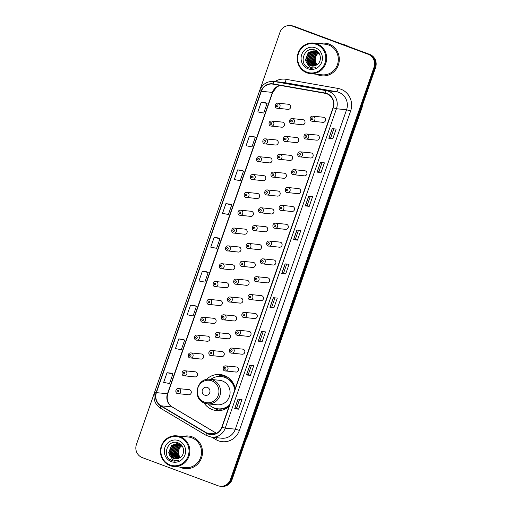 <?xml version="1.0" encoding="UTF-8"?>
<svg xmlns="http://www.w3.org/2000/svg" width="512" height="512" viewBox="0 0 512 512"><rect width="100%" height="100%" fill="white"/><g stroke="black" fill="none" stroke-linecap="round" stroke-linejoin="round"><path stroke-width="0.77" d="M235.251 388.531A18.112 17.331 -84.2 0 0 224.25 375.482A18.112 17.331 -84.2 0 0 220.134 374.522A18.112 17.331 -84.2 0 0 206.317 379.578M203.962 402.842A18.112 17.331 -84.2 0 0 212.365 409.606A18.112 17.331 -84.2 0 0 216.486 410.566A18.112 17.331 -84.2 0 0 228.896 406.79M223.846 375.334A18.112 17.331 -84.2 0 0 221.504 375.808M281.184 127.059A2.566 2.451 -84.2 0 0 284.416 125.203A2.566 2.451 -84.2 0 0 282.285 122.099L271.706 121.024A2.566 2.451 95.8 0 1 273.837 124.134A2.566 2.451 95.8 0 1 270.605 125.99M274.97 144.902A2.566 2.451 -84.2 0 0 278.202 143.04A2.566 2.451 -84.2 0 0 276.07 139.936L265.491 138.861A2.566 2.451 95.8 0 1 267.622 141.971A2.566 2.451 95.8 0 1 264.39 143.827M268.762 162.739A2.566 2.451 -84.2 0 0 271.994 160.877A2.566 2.451 -84.2 0 0 269.856 157.773L259.283 156.704A2.566 2.451 95.8 0 1 261.414 159.808A2.566 2.451 95.8 0 1 258.182 161.664M262.547 180.576A2.566 2.451 -84.2 0 0 265.779 178.714A2.566 2.451 -84.2 0 0 263.648 175.61L253.069 174.541A2.566 2.451 95.8 0 1 255.2 177.645A2.566 2.451 95.8 0 1 251.968 179.507M256.333 198.413A2.566 2.451 -84.2 0 0 259.565 196.557A2.566 2.451 -84.2 0 0 257.434 193.446L246.854 192.378A2.566 2.451 95.8 0 1 248.992 195.482A2.566 2.451 95.8 0 1 245.76 197.344M250.125 216.25A2.566 2.451 -84.2 0 0 253.357 214.394A2.566 2.451 -84.2 0 0 251.226 211.283L240.646 210.214A2.566 2.451 95.8 0 1 242.778 213.318A2.566 2.451 95.8 0 1 239.546 215.181M243.91 234.086A2.566 2.451 -84.2 0 0 247.142 232.23A2.566 2.451 -84.2 0 0 245.011 229.126L234.432 228.051A2.566 2.451 95.8 0 1 236.563 231.162A2.566 2.451 95.8 0 1 233.338 233.018M237.702 251.923A2.566 2.451 -84.2 0 0 240.934 250.067A2.566 2.451 -84.2 0 0 238.797 246.963L228.224 245.888A2.566 2.451 95.8 0 1 230.355 248.998A2.566 2.451 95.8 0 1 227.123 250.854M231.488 269.766A2.566 2.451 -84.2 0 0 234.72 267.904A2.566 2.451 -84.2 0 0 232.589 264.8L222.01 263.725A2.566 2.451 95.8 0 1 224.141 266.835A2.566 2.451 95.8 0 1 220.909 268.691M225.28 287.603A2.566 2.451 -84.2 0 0 228.506 285.741A2.566 2.451 -84.2 0 0 226.374 282.637L215.802 281.568A2.566 2.451 95.8 0 1 217.933 284.672A2.566 2.451 95.8 0 1 214.701 286.528M219.066 305.44A2.566 2.451 -84.2 0 0 222.298 303.578A2.566 2.451 -84.2 0 0 220.166 300.474L209.587 299.405A2.566 2.451 95.8 0 1 211.718 302.509A2.566 2.451 95.8 0 1 208.486 304.371M212.851 323.277A2.566 2.451 -84.2 0 0 216.083 321.421A2.566 2.451 -84.2 0 0 213.952 318.31L203.373 317.242A2.566 2.451 95.8 0 1 205.51 320.346A2.566 2.451 95.8 0 1 202.278 322.208M206.643 341.114A2.566 2.451 -84.2 0 0 209.875 339.258A2.566 2.451 -84.2 0 0 207.744 336.147L197.165 335.078A2.566 2.451 95.8 0 1 199.296 338.182A2.566 2.451 95.8 0 1 196.064 340.045M200.429 358.95A2.566 2.451 -84.2 0 0 203.661 357.094A2.566 2.451 -84.2 0 0 201.53 353.99L190.95 352.915A2.566 2.451 95.8 0 1 193.082 356.026A2.566 2.451 95.8 0 1 189.85 357.882M194.221 376.787A2.566 2.451 -84.2 0 0 197.453 374.931A2.566 2.451 -84.2 0 0 195.315 371.827L184.742 370.752A2.566 2.451 95.8 0 1 186.874 373.862A2.566 2.451 95.8 0 1 183.642 375.718M188.006 394.63A2.566 2.451 -84.2 0 0 191.238 392.768A2.566 2.451 -84.2 0 0 189.107 389.664L178.528 388.589A2.566 2.451 95.8 0 1 180.659 391.699A2.566 2.451 95.8 0 1 177.427 393.555M287.392 109.222A2.566 2.451 -84.2 0 0 290.624 107.366A2.566 2.451 -84.2 0 0 288.493 104.262L277.914 103.187A2.566 2.451 95.8 0 1 280.051 106.298A2.566 2.451 95.8 0 1 276.819 108.154M295.533 142.47A2.566 2.451 -84.2 0 0 298.765 140.608A2.566 2.451 -84.2 0 0 296.634 137.504L286.054 136.435A2.566 2.451 95.8 0 1 288.192 139.539A2.566 2.451 95.8 0 1 284.96 141.402M289.325 160.307A2.566 2.451 -84.2 0 0 292.557 158.451A2.566 2.451 -84.2 0 0 290.426 155.341L279.846 154.272A2.566 2.451 95.8 0 1 281.978 157.376A2.566 2.451 95.8 0 1 278.746 159.238M283.11 178.144A2.566 2.451 -84.2 0 0 286.342 176.288A2.566 2.451 -84.2 0 0 284.211 173.178L273.632 172.109A2.566 2.451 95.8 0 1 275.763 175.213A2.566 2.451 95.8 0 1 272.538 177.075M276.902 195.981A2.566 2.451 -84.2 0 0 280.134 194.125A2.566 2.451 -84.2 0 0 277.997 191.021L267.424 189.946A2.566 2.451 95.8 0 1 269.555 193.056A2.566 2.451 95.8 0 1 266.323 194.912M270.688 213.818A2.566 2.451 -84.2 0 0 273.92 211.962A2.566 2.451 -84.2 0 0 271.789 208.858L261.21 207.782A2.566 2.451 95.8 0 1 263.341 210.893A2.566 2.451 95.8 0 1 260.109 212.749M264.474 231.661A2.566 2.451 -84.2 0 0 267.706 229.798A2.566 2.451 -84.2 0 0 265.574 226.694L255.002 225.619A2.566 2.451 95.8 0 1 257.133 228.73A2.566 2.451 95.8 0 1 253.901 230.586M258.266 249.498A2.566 2.451 -84.2 0 0 261.498 247.635A2.566 2.451 -84.2 0 0 259.366 244.531L248.787 243.462A2.566 2.451 95.8 0 1 250.918 246.566A2.566 2.451 95.8 0 1 247.686 248.422M252.051 267.334A2.566 2.451 -84.2 0 0 255.283 265.472A2.566 2.451 -84.2 0 0 253.152 262.368L242.573 261.299A2.566 2.451 95.8 0 1 244.71 264.403A2.566 2.451 95.8 0 1 241.478 266.266M245.843 285.171A2.566 2.451 -84.2 0 0 249.075 283.315A2.566 2.451 -84.2 0 0 246.938 280.205L236.365 279.136A2.566 2.451 95.8 0 1 238.496 282.24A2.566 2.451 95.8 0 1 235.264 284.102M239.629 303.008A2.566 2.451 -84.2 0 0 242.861 301.152A2.566 2.451 -84.2 0 0 240.73 298.042L230.15 296.973A2.566 2.451 95.8 0 1 232.282 300.077A2.566 2.451 95.8 0 1 229.05 301.939M233.421 320.845A2.566 2.451 -84.2 0 0 236.646 318.989A2.566 2.451 -84.2 0 0 234.515 315.878L223.942 314.81A2.566 2.451 95.8 0 1 226.074 317.92A2.566 2.451 95.8 0 1 222.842 319.776M227.206 338.682A2.566 2.451 -84.2 0 0 230.438 336.826A2.566 2.451 -84.2 0 0 228.307 333.722L217.728 332.646A2.566 2.451 95.8 0 1 219.859 335.757A2.566 2.451 95.8 0 1 216.627 337.613M220.992 356.525A2.566 2.451 -84.2 0 0 224.224 354.662A2.566 2.451 -84.2 0 0 222.093 351.558L211.514 350.483A2.566 2.451 95.8 0 1 213.651 353.594A2.566 2.451 95.8 0 1 210.419 355.45M301.747 124.634A2.566 2.451 -84.2 0 0 304.979 122.771A2.566 2.451 -84.2 0 0 302.848 119.667L292.269 118.598A2.566 2.451 95.8 0 1 294.4 121.702A2.566 2.451 95.8 0 1 291.168 123.558M285.043 229.229A2.566 2.451 -84.2 0 0 288.275 227.366A2.566 2.451 -84.2 0 0 286.138 224.262L275.565 223.194A2.566 2.451 95.8 0 1 277.696 226.298A2.566 2.451 95.8 0 1 274.464 228.16M278.829 247.066A2.566 2.451 -84.2 0 0 282.061 245.21A2.566 2.451 -84.2 0 0 279.93 242.099L269.35 241.03A2.566 2.451 95.8 0 1 271.482 244.134A2.566 2.451 95.8 0 1 268.25 245.997M309.888 157.875A2.566 2.451 -84.2 0 0 313.12 156.019A2.566 2.451 -84.2 0 0 310.989 152.909L300.41 151.84A2.566 2.451 95.8 0 1 302.541 154.95A2.566 2.451 95.8 0 1 299.309 156.806M272.621 264.902A2.566 2.451 -84.2 0 0 275.846 263.046A2.566 2.451 -84.2 0 0 273.715 259.936L263.142 258.867A2.566 2.451 95.8 0 1 265.274 261.971A2.566 2.451 95.8 0 1 262.042 263.834M316.102 140.038A2.566 2.451 -84.2 0 0 319.334 138.182A2.566 2.451 -84.2 0 0 317.197 135.072L306.624 134.003A2.566 2.451 95.8 0 1 308.755 137.107A2.566 2.451 95.8 0 1 305.523 138.97M291.251 211.392A2.566 2.451 -84.2 0 0 294.483 209.53A2.566 2.451 -84.2 0 0 292.352 206.426L281.773 205.357A2.566 2.451 95.8 0 1 283.904 208.461A2.566 2.451 95.8 0 1 280.678 210.317M303.674 175.712A2.566 2.451 -84.2 0 0 306.906 173.856A2.566 2.451 -84.2 0 0 304.774 170.752L294.195 169.677A2.566 2.451 95.8 0 1 296.333 172.787A2.566 2.451 95.8 0 1 293.101 174.643M297.466 193.555A2.566 2.451 -84.2 0 0 300.698 191.693A2.566 2.451 -84.2 0 0 298.566 188.589L287.987 187.514A2.566 2.451 95.8 0 1 290.118 190.624A2.566 2.451 95.8 0 1 286.886 192.48M266.406 282.739A2.566 2.451 -84.2 0 0 269.638 280.883A2.566 2.451 -84.2 0 0 267.507 277.773L256.928 276.704A2.566 2.451 95.8 0 1 259.059 279.814A2.566 2.451 95.8 0 1 255.827 281.67M260.192 300.576A2.566 2.451 -84.2 0 0 263.424 298.72A2.566 2.451 -84.2 0 0 261.293 295.616L250.714 294.541A2.566 2.451 95.8 0 1 252.851 297.651A2.566 2.451 95.8 0 1 249.619 299.507M253.984 318.419A2.566 2.451 -84.2 0 0 257.216 316.557A2.566 2.451 -84.2 0 0 255.085 313.453L244.506 312.378A2.566 2.451 95.8 0 1 246.637 315.488A2.566 2.451 95.8 0 1 243.405 317.344M247.77 336.256A2.566 2.451 -84.2 0 0 251.002 334.394A2.566 2.451 -84.2 0 0 248.87 331.29L238.291 330.221A2.566 2.451 95.8 0 1 240.422 333.325A2.566 2.451 95.8 0 1 237.19 335.181M241.562 354.093A2.566 2.451 -84.2 0 0 244.794 352.23A2.566 2.451 -84.2 0 0 242.656 349.126L232.083 348.058A2.566 2.451 95.8 0 1 234.214 351.162A2.566 2.451 95.8 0 1 230.982 353.024M235.347 371.93A2.566 2.451 -84.2 0 0 238.579 370.074A2.566 2.451 -84.2 0 0 236.448 366.963L225.869 365.894A2.566 2.451 95.8 0 1 228 368.998A2.566 2.451 95.8 0 1 224.768 370.861M322.31 122.202A2.566 2.451 -84.2 0 0 325.542 120.346A2.566 2.451 -84.2 0 0 323.411 117.235L312.832 116.166A2.566 2.451 95.8 0 1 314.963 119.27A2.566 2.451 95.8 0 1 311.731 121.133M223.622 376.915A16.576 15.859 95.8 0 1 226.95 376.768M154.515 392.55L136.422 444.512A10.253 9.811 -84.2 0 0 142.278 457.594L217.894 485.696A10.253 9.811 -84.2 0 0 220.224 486.24L221.805 486.4A10.253 9.811 -84.2 0 0 232.058 479.622L375.578 67.488A10.253 9.811 -84.2 0 0 369.722 54.406L294.106 26.304A10.253 9.811 -84.2 0 0 291.776 25.76L290.989 25.683A10.253 9.811 -84.2 0 1 293.318 26.221A10.253 9.811 -84.2 0 0 290.989 25.683L290.195 25.6A10.253 9.811 -84.2 0 0 279.942 32.378L259.949 89.786M220.224 486.24A10.253 9.811 -84.2 0 0 230.477 479.462L373.997 67.328A10.253 9.811 -84.2 0 0 368.141 54.246L293.318 26.221L368.928 54.323A10.253 9.811 -84.2 0 1 374.79 67.411A10.253 9.811 -84.2 0 0 368.928 54.323L369.722 54.406M230.477 479.462L231.27 479.546L374.79 67.411L231.27 479.546A10.253 9.811 -84.2 0 1 221.011 486.317A10.253 9.811 -84.2 0 0 231.27 479.546L232.058 479.622M328.986 44.058A16.403 15.699 -84.2 0 0 325.261 43.187A16.403 15.699 -84.2 0 0 319.718 43.661A16.403 15.699 -84.2 0 1 325.261 43.187A16.403 15.699 -84.2 0 1 328.986 44.058A16.403 15.699 -84.2 0 1 338.906 63.072A16.403 15.699 -84.2 0 1 321.952 75.834A16.403 15.699 -84.2 0 0 338.906 63.072A16.403 15.699 -84.2 0 0 328.986 44.058M316.621 74.266A16.403 15.699 -84.2 0 0 318.221 74.97A16.403 15.699 -84.2 0 0 321.952 75.834A16.403 15.699 -84.2 0 1 318.221 74.97A16.403 15.699 -84.2 0 1 316.621 74.266M192.192 436.87A16.403 15.699 -84.2 0 0 188.467 436.006A16.403 15.699 -84.2 0 0 182.925 436.474A16.403 15.699 -84.2 0 1 188.467 436.006A16.403 15.699 -84.2 0 1 192.192 436.87A16.403 15.699 -84.2 0 1 202.112 455.885A16.403 15.699 -84.2 0 1 185.158 468.653A16.403 15.699 -84.2 0 0 202.112 455.885A16.403 15.699 -84.2 0 0 192.192 436.87M179.827 467.078A16.403 15.699 -84.2 0 0 181.434 467.782A16.403 15.699 -84.2 0 0 185.158 468.653L185.158 468.653A16.403 15.699 -84.2 0 1 181.434 467.782A16.403 15.699 -84.2 0 1 179.827 467.078M326.79 93.773A10.938 10.464 95.8 0 1 333.037 107.731L221.805 427.136A10.938 10.464 95.8 0 1 210.867 434.362A10.938 10.464 95.8 0 1 206.726 432.992L160.998 405.805A10.938 10.464 95.8 0 1 156.41 392.634L261.35 91.283A10.938 10.464 95.8 0 1 272.288 84.058A10.938 10.464 95.8 0 1 273.011 84.16L325.024 93.299A10.938 10.464 95.8 0 1 326.79 93.773M326.88 93.517A11.213 10.726 -84.2 0 0 325.069 93.024L273.056 83.891A11.213 10.726 -84.2 0 0 261.101 91.194L156.16 392.544A11.213 10.726 -84.2 0 0 160.87 406.042L206.598 433.235A11.213 10.726 -84.2 0 0 222.054 427.232L333.28 107.827A11.213 10.726 -84.2 0 0 326.88 93.517M238.611 409.171L236.474 408.378L234.656 408.768L238.611 409.171L241.971 399.514L238.016 399.11L234.656 408.768M250.381 375.36L248.243 374.566L246.426 374.963L250.381 375.36L253.747 365.702L249.792 365.306L246.426 374.963M263.187 331.661L260.013 340.768L258.202 341.152L262.157 341.555L265.517 331.898L261.562 331.494L258.202 341.152M260.019 340.762L262.157 341.555M273.926 307.75L271.789 306.95L269.971 307.347L273.926 307.75L277.293 298.086L273.338 297.69L269.971 307.347M332.794 138.707L330.656 137.914L328.838 138.304L332.794 138.707L336.16 129.05L332.205 128.646L328.838 138.304M321.018 172.518L318.886 171.718L317.069 172.115L321.018 172.518L324.384 162.854L320.429 162.458L317.069 172.115M309.248 206.323L307.11 205.53L305.293 205.92L309.248 206.323L312.608 196.666L308.659 196.262L305.293 205.92M297.472 240.134L295.334 239.334L293.523 239.731L297.472 240.134L300.838 230.47L296.883 230.074L293.523 239.731M285.702 273.939L283.565 273.146L281.747 273.536L285.702 273.939L289.062 264.282L285.114 263.878L281.747 273.536M368.141 54.246L292.525 26.144A10.253 9.811 -84.2 0 0 290.195 25.6M194.515 305.517L190.56 305.107L187.2 314.765L193.075 315.923L196.442 306.266L194.477 305.504M182.739 339.328L178.79 338.912L175.424 348.576L181.306 349.734L184.666 340.07L182.701 339.309M170.963 373.133L167.014 372.723L163.654 382.381L169.53 383.539L172.896 373.882L170.931 373.12M229.83 204.096L225.882 203.68L222.515 213.344L228.397 214.502L231.757 204.838L229.798 204.077M241.606 170.285L237.651 169.875L234.291 179.533L240.166 180.691L243.533 171.034L241.568 170.272M253.376 136.48L249.427 136.07L246.061 145.728L251.942 146.886L255.309 137.222L253.344 136.461M265.152 102.669L261.203 102.259L257.837 111.917L263.712 113.075L267.078 103.418L265.114 102.656M206.285 271.712L202.336 271.296L198.97 280.96L204.851 282.118L208.211 272.454L206.246 271.693M214.106 237.491L210.746 247.149L216.621 248.307L219.987 238.65L218.022 237.888L214.106 237.491L219.987 238.65M283.565 273.152L286.733 264.045M295.334 239.341L298.509 230.234M307.11 205.536L310.278 196.429M318.88 171.725L322.054 162.618M330.656 137.92L333.824 128.813M271.789 306.957L274.957 297.85M248.243 374.573L251.411 365.466M236.467 408.384L239.642 399.277M225.882 203.68L231.757 204.838M237.651 169.875L243.533 171.034M249.427 136.07L255.309 137.222M261.203 102.259L267.078 103.418M202.336 271.296L208.211 272.454M190.56 305.107L196.442 306.266M178.79 338.912L184.666 340.07M167.014 372.723L172.896 373.882M318.566 52.992A7.725 7.392 -84.2 0 0 317.126 64.634M306.925 72.154A14.694 14.061 -84.2 0 0 324.96 63.226A14.694 14.061 -84.2 0 0 316.563 44.467A14.694 14.061 -84.2 0 0 298.528 53.402A14.694 14.061 -84.2 0 0 306.925 72.154M306.893 72.819A15.379 14.714 -84.2 0 0 310.394 73.632A15.379 14.714 -84.2 0 0 326.285 61.664A15.379 14.714 -84.2 0 0 316.986 43.84A15.379 14.714 -84.2 0 0 313.491 43.027A15.379 14.714 -84.2 0 0 297.6 54.995A15.379 14.714 -84.2 0 0 306.893 72.819M310.394 73.632L322.054 74.816A15.379 14.714 -84.2 0 0 337.952 62.848A15.379 14.714 -84.2 0 0 328.653 45.024A15.379 14.714 -84.2 0 0 325.158 44.211L313.491 43.027M346.938 45.939A17.088 16.352 -84.2 0 0 344.883 44.998A17.088 16.352 -84.2 0 0 342.714 44.365M347.187 46.029A17.088 16.352 -84.2 0 0 344.979 45.011A17.088 16.352 -84.2 0 0 342.65 44.346M348.192 46.4A17.088 16.352 -84.2 0 0 345.421 45.056A17.088 16.352 -84.2 0 0 342.458 44.269M316.474 65.05L314.304 60.71L317.05 53.453L318.195 52.64M315.782 65.414L313.05 60.582L315.789 53.325L317.606 52.173M315.955 65.331L313.363 60.614L316.109 53.357L317.76 52.282M315.11 65.702L311.795 60.454L314.534 53.197L317.018 51.782M315.277 65.638L312.109 60.486L314.848 53.229L317.165 51.872M314.445 65.907L310.534 60.326L313.28 53.069L316.416 51.456M314.611 65.862L310.848 60.358L313.594 53.101L316.563 51.533M313.792 66.042L309.28 60.205L312.026 52.947L315.808 51.2M313.952 66.016L309.594 60.237L312.339 52.979L315.962 51.258M313.139 66.118L308.026 60.077L310.771 52.819L315.194 51.002M313.306 66.106L308.339 60.109L311.085 52.851L315.347 51.046M312.493 66.131L311.309 65.805L306.771 59.949L309.517 52.691L314.573 50.861M312.653 66.131L311.622 65.837L307.085 59.981L309.83 52.723L314.733 50.886M306.342 62.368L310.195 65.69L311.955 66.099L316.32 65.133C322.246 62.317 321.459 52.339 315.302 50.163C304.723 45.344 297.971 63.443 308.23 67.622L311.04 68.365L315.578 67.68C313.421 68.192 311.392 67.878 309.485 66.739L306.342 62.368L305.517 59.821L308.256 52.563L313.952 50.771L315.75 51.181L319.546 54.208M311.981 66.099L310.368 65.709L305.83 59.853L308.576 52.595L314.106 50.784M315.398 47.814A11.142 10.662 -84.2 0 0 301.722 54.586A11.142 10.662 -84.2 0 0 308.09 68.806A11.142 10.662 -84.2 0 0 321.766 62.035A11.142 10.662 -84.2 0 0 315.398 47.814M311.04 68.365L308.896 67.846L306.49 66.49M204.704 395.168A4.102 3.923 -84.2 0 0 209.741 392.672A4.102 3.923 -84.2 0 0 207.398 387.437A4.102 3.923 -84.2 0 0 202.362 389.933A4.102 3.923 -84.2 0 0 204.704 395.168M204.8 403.174A12.307 11.776 -84.2 0 0 207.597 403.827L217.069 404.787A12.307 11.776 -84.2 0 0 229.786 395.213A12.307 11.776 -84.2 0 0 222.349 380.954A12.307 11.776 -84.2 0 0 219.552 380.301L210.074 379.341C196.646 377.21 191.731 399.155 204.73 403.162L207.597 403.827A12.307 11.776 -84.2 0 0 220.307 394.253A12.307 11.776 -84.2 0 0 212.87 379.994A12.307 11.776 -84.2 0 0 210.074 379.341M208.173 403.885A16.237 15.533 -84.2 0 0 214.17 407.955A16.237 15.533 -84.2 0 0 217.862 408.819A16.237 15.533 -84.2 0 0 229.53 404.966M234.816 389.786A16.237 15.533 -84.2 0 0 224.819 377.37A16.237 15.533 -84.2 0 0 221.133 376.512A16.237 15.533 -84.2 0 0 210.656 379.398M217.862 408.819L218.253 408.858A16.237 15.533 -84.2 0 0 229.344 405.498M235.066 389.062A16.237 15.533 -84.2 0 0 225.216 377.408A16.237 15.533 -84.2 0 0 221.53 376.55L221.133 376.512M232.998 383.405A12.819 12.262 -84.2 0 0 232.326 382.854M227.654 377.203A16.237 15.533 -84.2 0 0 226.669 377.075A16.237 15.533 -84.2 0 0 224.077 377.037M220.147 410.534A17.773 17.005 95.8 0 1 217.523 409.798A17.773 17.005 95.8 0 1 213.702 407.776M216.851 376.698A17.773 17.005 95.8 0 1 220.032 375.661L221.619 375.821L221.37 376.538M217.683 376.563L220.032 375.661M181.773 445.805A7.725 7.392 -84.2 0 0 180.333 457.453M170.131 464.973A14.694 14.061 -84.2 0 0 188.166 456.038A14.694 14.061 -84.2 0 0 179.77 437.28A14.694 14.061 -84.2 0 0 161.734 446.214A14.694 14.061 -84.2 0 0 170.131 464.973M170.099 465.638A15.379 14.714 -84.2 0 0 173.6 466.451A15.379 14.714 -84.2 0 0 189.491 454.483A15.379 14.714 -84.2 0 0 180.192 436.659A15.379 14.714 -84.2 0 0 176.698 435.846A15.379 14.714 -84.2 0 0 160.806 447.808A15.379 14.714 -84.2 0 0 170.099 465.638M173.6 466.451L185.261 467.629A15.379 14.714 -84.2 0 0 201.158 455.667A15.379 14.714 -84.2 0 0 191.859 437.837A15.379 14.714 -84.2 0 0 188.365 437.024L176.698 435.846M179.68 457.862L177.51 453.53L180.256 446.272L181.402 445.459M178.989 458.234L176.256 453.402L179.002 446.144L180.819 444.986M179.162 458.15L176.57 453.434L179.315 446.176L180.966 445.094M178.317 458.515L175.002 453.274L177.741 446.016L180.224 444.595M178.483 458.451L175.315 453.306L178.054 446.048L180.371 444.685M177.651 458.72L173.747 453.146L176.486 445.888L179.622 444.275M177.818 458.675L174.061 453.178L176.8 445.92L179.77 444.346M176.998 458.861L172.486 453.018L175.232 445.76L179.014 444.019M177.158 458.835L172.8 453.05L175.546 445.792L179.168 444.077M176.346 458.931L171.232 452.89L173.978 445.632L178.4 443.821M176.512 458.918L171.546 452.922L174.291 445.664L178.554 443.866M175.699 458.95L174.522 458.618L169.978 452.762L172.723 445.504L177.779 443.674M175.866 458.95L174.835 458.65L170.291 452.794L173.037 445.536L177.939 443.706M169.555 455.181L173.402 458.502L175.162 458.912L179.526 457.946C185.453 455.13 184.666 445.152 178.515 442.982C167.93 438.163 161.178 456.262 171.437 460.442L174.246 461.184L178.79 460.499C176.627 461.005 174.598 460.691 172.691 459.558L169.555 455.181L168.723 452.634L171.469 445.376L177.158 443.584L178.963 444L182.758 447.021M175.187 458.918L173.574 458.522L169.037 452.666L171.782 445.408L177.312 443.603M178.605 440.627A11.142 10.662 -84.2 0 0 164.928 447.405A11.142 10.662 -84.2 0 0 171.296 461.626A11.142 10.662 -84.2 0 0 184.973 454.854A11.142 10.662 -84.2 0 0 178.605 440.627M174.246 461.184L172.102 460.666L169.696 459.302M246.394 438.458A13.67 13.082 -84.2 0 0 247.008 436.979L361.824 107.27A13.67 13.082 -84.2 0 0 362.266 105.722M361.728 107.258L361.824 107.27A6.835 0.48 19.2 0 0 362.131 107.232L247.315 436.941L245.92 439.827M294.106 26.304L292.525 26.144M375.578 67.488L373.997 67.328M247.315 436.941A6.835 0.48 19.2 0 1 247.008 436.979L246.912 436.966M274.861 81.574A17.088 16.352 95.8 0 1 286.099 79.315L338.112 88.454A17.088 16.352 95.8 0 1 350.63 111.008L239.398 430.413L235.334 429.171L346.566 109.766A13.67 13.082 -84.2 0 0 338.758 92.32A13.67 13.082 -84.2 0 0 336.55 91.725L284.538 82.586A13.67 13.082 -84.2 0 0 283.635 82.464L273.51 81.434A13.67 13.082 95.8 0 1 274.413 81.562A3.418 0.992 100 0 0 273.056 83.891M239.398 430.413A17.088 16.352 95.8 0 1 218.426 440.8A17.088 16.352 95.8 0 1 215.84 439.565L211.885 437.216M221.664 438.208A13.67 13.082 -84.2 0 0 235.334 429.171L225.216 428.147A13.67 13.082 95.8 0 1 211.539 437.178L221.664 438.208M286.099 79.315A3.418 0.992 -80 0 1 284.538 82.586L274.413 81.562L326.432 90.694A13.67 13.082 95.8 0 1 328.634 91.296A13.67 13.082 95.8 0 1 336.442 108.742L333.28 107.827M325.069 93.024A3.418 0.992 100 0 1 326.432 90.694L336.55 91.725A3.418 0.992 -80 0 0 338.112 88.454M273.51 81.434C266.912 81.203 262.304 84.218 259.686 90.49L261.101 91.194M156.16 392.544L154.739 391.84C152.851 398.758 154.778 404.23 160.531 408.243L206.259 435.437L211.539 437.178M160.87 406.042A3.418 0.909 120.7 0 0 160.531 408.243M206.598 433.235A3.418 0.909 120.7 0 0 206.259 435.437M222.054 427.232L225.216 428.147L336.442 108.742L346.566 109.766L350.63 111.008M216.646 437.696A3.418 0.909 -59.3 0 1 215.84 439.565M156.41 392.634L167.475 393.76A10.938 10.464 -84.2 0 0 172.07 406.925L216.461 433.318M160.998 405.805L172.07 406.925A6.15 1.632 -59.3 0 1 172.269 406.989L216.506 433.293M206.726 432.992L215.2 433.85M280.051 85.395A10.938 10.464 -84.2 0 0 272.422 92.41L167.475 393.76A6.15 0.435 19.2 0 0 167.757 393.728C166.266 399.475 167.77 403.898 172.269 406.989M261.35 91.283L272.422 92.41A6.15 0.435 19.2 0 0 272.698 92.378L167.757 393.728M281.85 273.536L285.21 263.891M293.619 239.731L296.979 230.08M305.395 205.92L308.755 196.275M317.165 172.115L320.525 162.464M328.941 138.304L332.301 128.659M270.074 307.347L273.434 297.696M258.298 341.152L261.664 331.507M246.528 374.963L249.888 365.312M234.752 408.768L238.112 399.123M204.429 402.163A11.302 10.816 -84.2 0 0 218.298 395.29A11.302 10.816 -84.2 0 0 211.84 380.864A11.302 10.816 -84.2 0 0 197.971 387.738A11.302 10.816 -84.2 0 0 204.429 402.163M216.365 408.589A16.39 15.68 -84.2 0 0 228.979 406.547M312.358 117.862A0.858 0.819 -84.2 0 0 311.315 118.381A0.858 0.819 -84.2 0 0 311.802 119.469A0.858 0.819 -84.2 0 0 312.851 118.95A0.858 0.819 -84.2 0 0 312.358 117.862M306.15 135.699A0.858 0.819 -84.2 0 0 305.101 136.218A0.858 0.819 -84.2 0 0 305.587 137.306A0.858 0.819 -84.2 0 0 306.637 136.787A0.858 0.819 -84.2 0 0 306.15 135.699M299.936 153.536A0.858 0.819 -84.2 0 0 298.886 154.054A0.858 0.819 -84.2 0 0 299.379 155.149A0.858 0.819 -84.2 0 0 300.429 154.624A0.858 0.819 -84.2 0 0 299.936 153.536M293.728 171.373A0.858 0.819 -84.2 0 0 292.678 171.891A0.858 0.819 -84.2 0 0 293.165 172.986A0.858 0.819 -84.2 0 0 294.214 172.467A0.858 0.819 -84.2 0 0 293.728 171.373M287.514 189.21A0.858 0.819 -84.2 0 0 286.464 189.728A0.858 0.819 -84.2 0 0 286.957 190.822A0.858 0.819 -84.2 0 0 288 190.304A0.858 0.819 -84.2 0 0 287.514 189.21M281.306 207.046A0.858 0.819 -84.2 0 0 280.256 207.571A0.858 0.819 -84.2 0 0 280.742 208.659A0.858 0.819 -84.2 0 0 281.792 208.141A0.858 0.819 -84.2 0 0 281.306 207.046M275.091 224.89A0.858 0.819 -84.2 0 0 274.042 225.408A0.858 0.819 -84.2 0 0 274.528 226.496A0.858 0.819 -84.2 0 0 275.578 225.978A0.858 0.819 -84.2 0 0 275.091 224.89M268.877 242.726A0.858 0.819 -84.2 0 0 267.827 243.245A0.858 0.819 -84.2 0 0 268.32 244.333A0.858 0.819 -84.2 0 0 269.37 243.814A0.858 0.819 -84.2 0 0 268.877 242.726M262.669 260.563A0.858 0.819 -84.2 0 0 261.619 261.082A0.858 0.819 -84.2 0 0 262.106 262.17A0.858 0.819 -84.2 0 0 263.155 261.651A0.858 0.819 -84.2 0 0 262.669 260.563M256.454 278.4A0.858 0.819 -84.2 0 0 255.405 278.918A0.858 0.819 -84.2 0 0 255.898 280.013A0.858 0.819 -84.2 0 0 256.941 279.488A0.858 0.819 -84.2 0 0 256.454 278.4M250.246 296.237A0.858 0.819 -84.2 0 0 249.197 296.755A0.858 0.819 -84.2 0 0 249.683 297.85A0.858 0.819 -84.2 0 0 250.733 297.331A0.858 0.819 -84.2 0 0 250.246 296.237M244.032 314.074A0.858 0.819 -84.2 0 0 242.982 314.592A0.858 0.819 -84.2 0 0 243.469 315.686A0.858 0.819 -84.2 0 0 244.518 315.168A0.858 0.819 -84.2 0 0 244.032 314.074M237.818 331.91A0.858 0.819 -84.2 0 0 236.774 332.435A0.858 0.819 -84.2 0 0 237.261 333.523A0.858 0.819 -84.2 0 0 238.31 333.005A0.858 0.819 -84.2 0 0 237.818 331.91M231.61 349.754A0.858 0.819 -84.2 0 0 230.56 350.272A0.858 0.819 -84.2 0 0 231.046 351.36A0.858 0.819 -84.2 0 0 232.096 350.842A0.858 0.819 -84.2 0 0 231.61 349.754M225.395 367.59A0.858 0.819 -84.2 0 0 224.346 368.109A0.858 0.819 -84.2 0 0 224.838 369.197A0.858 0.819 -84.2 0 0 225.888 368.678A0.858 0.819 -84.2 0 0 225.395 367.59M291.238 121.901A0.858 0.819 -84.2 0 0 292.288 121.382A0.858 0.819 -84.2 0 0 291.795 120.288A0.858 0.819 -84.2 0 0 290.746 120.813A0.858 0.819 -84.2 0 0 291.238 121.901M285.024 139.738A0.858 0.819 -84.2 0 0 286.074 139.219A0.858 0.819 -84.2 0 0 285.587 138.131A0.858 0.819 -84.2 0 0 284.538 138.65A0.858 0.819 -84.2 0 0 285.024 139.738M278.81 157.574A0.858 0.819 -84.2 0 0 279.859 157.056A0.858 0.819 -84.2 0 0 279.373 155.968A0.858 0.819 -84.2 0 0 278.323 156.486A0.858 0.819 -84.2 0 0 278.81 157.574M272.602 175.411A0.858 0.819 -84.2 0 0 273.651 174.893A0.858 0.819 -84.2 0 0 273.158 173.805A0.858 0.819 -84.2 0 0 272.115 174.323A0.858 0.819 -84.2 0 0 272.602 175.411M266.387 193.254A0.858 0.819 -84.2 0 0 267.437 192.73A0.858 0.819 -84.2 0 0 266.95 191.642A0.858 0.819 -84.2 0 0 265.901 192.16A0.858 0.819 -84.2 0 0 266.387 193.254M260.179 211.091A0.858 0.819 -84.2 0 0 261.229 210.573A0.858 0.819 -84.2 0 0 260.736 209.478A0.858 0.819 -84.2 0 0 259.686 209.997A0.858 0.819 -84.2 0 0 260.179 211.091M253.965 228.928A0.858 0.819 -84.2 0 0 255.014 228.41A0.858 0.819 -84.2 0 0 254.528 227.315A0.858 0.819 -84.2 0 0 253.478 227.834A0.858 0.819 -84.2 0 0 253.965 228.928M247.757 246.765A0.858 0.819 -84.2 0 0 248.8 246.246A0.858 0.819 -84.2 0 0 248.314 245.152A0.858 0.819 -84.2 0 0 247.264 245.677A0.858 0.819 -84.2 0 0 247.757 246.765M241.542 264.602A0.858 0.819 -84.2 0 0 242.592 264.083A0.858 0.819 -84.2 0 0 242.106 262.995A0.858 0.819 -84.2 0 0 241.056 263.514A0.858 0.819 -84.2 0 0 241.542 264.602M235.328 282.438A0.858 0.819 -84.2 0 0 236.378 281.92A0.858 0.819 -84.2 0 0 235.891 280.832A0.858 0.819 -84.2 0 0 234.842 281.35A0.858 0.819 -84.2 0 0 235.328 282.438M229.12 300.275A0.858 0.819 -84.2 0 0 230.17 299.757A0.858 0.819 -84.2 0 0 229.677 298.669A0.858 0.819 -84.2 0 0 228.634 299.187A0.858 0.819 -84.2 0 0 229.12 300.275M222.906 318.118A0.858 0.819 -84.2 0 0 223.955 317.594A0.858 0.819 -84.2 0 0 223.469 316.506A0.858 0.819 -84.2 0 0 222.419 317.024A0.858 0.819 -84.2 0 0 222.906 318.118M216.698 335.955A0.858 0.819 -84.2 0 0 217.741 335.437A0.858 0.819 -84.2 0 0 217.254 334.342A0.858 0.819 -84.2 0 0 216.205 334.861A0.858 0.819 -84.2 0 0 216.698 335.955M210.483 353.792A0.858 0.819 -84.2 0 0 211.533 353.274A0.858 0.819 -84.2 0 0 211.046 352.179A0.858 0.819 -84.2 0 0 209.997 352.698A0.858 0.819 -84.2 0 0 210.483 353.792M276.883 106.496A0.858 0.819 -84.2 0 0 277.933 105.971A0.858 0.819 -84.2 0 0 277.446 104.883A0.858 0.819 -84.2 0 0 276.397 105.402A0.858 0.819 -84.2 0 0 276.883 106.496M270.669 124.333A0.858 0.819 -84.2 0 0 271.718 123.814A0.858 0.819 -84.2 0 0 271.232 122.72A0.858 0.819 -84.2 0 0 270.182 123.238A0.858 0.819 -84.2 0 0 270.669 124.333M264.461 142.17A0.858 0.819 -84.2 0 0 265.51 141.651A0.858 0.819 -84.2 0 0 265.018 140.557A0.858 0.819 -84.2 0 0 263.974 141.082A0.858 0.819 -84.2 0 0 264.461 142.17M258.246 160.006A0.858 0.819 -84.2 0 0 259.296 159.488A0.858 0.819 -84.2 0 0 258.81 158.394A0.858 0.819 -84.2 0 0 257.76 158.918A0.858 0.819 -84.2 0 0 258.246 160.006M252.038 177.843A0.858 0.819 -84.2 0 0 253.088 177.325A0.858 0.819 -84.2 0 0 252.595 176.237A0.858 0.819 -84.2 0 0 251.546 176.755A0.858 0.819 -84.2 0 0 252.038 177.843M245.824 195.68A0.858 0.819 -84.2 0 0 246.874 195.162A0.858 0.819 -84.2 0 0 246.387 194.074A0.858 0.819 -84.2 0 0 245.338 194.592A0.858 0.819 -84.2 0 0 245.824 195.68M239.616 213.517A0.858 0.819 -84.2 0 0 240.659 212.998A0.858 0.819 -84.2 0 0 240.173 211.91A0.858 0.819 -84.2 0 0 239.123 212.429A0.858 0.819 -84.2 0 0 239.616 213.517M233.402 231.36A0.858 0.819 -84.2 0 0 234.451 230.835A0.858 0.819 -84.2 0 0 233.965 229.747A0.858 0.819 -84.2 0 0 232.915 230.266A0.858 0.819 -84.2 0 0 233.402 231.36M227.187 249.197A0.858 0.819 -84.2 0 0 228.237 248.678A0.858 0.819 -84.2 0 0 227.75 247.584A0.858 0.819 -84.2 0 0 226.701 248.102A0.858 0.819 -84.2 0 0 227.187 249.197M220.979 267.034A0.858 0.819 -84.2 0 0 222.029 266.515A0.858 0.819 -84.2 0 0 221.536 265.421A0.858 0.819 -84.2 0 0 220.486 265.946A0.858 0.819 -84.2 0 0 220.979 267.034M214.765 284.87A0.858 0.819 -84.2 0 0 215.814 284.352A0.858 0.819 -84.2 0 0 215.328 283.258A0.858 0.819 -84.2 0 0 214.278 283.782A0.858 0.819 -84.2 0 0 214.765 284.87M208.557 302.707A0.858 0.819 -84.2 0 0 209.6 302.189A0.858 0.819 -84.2 0 0 209.114 301.101A0.858 0.819 -84.2 0 0 208.064 301.619A0.858 0.819 -84.2 0 0 208.557 302.707M202.342 320.544A0.858 0.819 -84.2 0 0 203.392 320.026A0.858 0.819 -84.2 0 0 202.906 318.938A0.858 0.819 -84.2 0 0 201.856 319.456A0.858 0.819 -84.2 0 0 202.342 320.544M196.128 338.381A0.858 0.819 -84.2 0 0 197.178 337.862A0.858 0.819 -84.2 0 0 196.691 336.774A0.858 0.819 -84.2 0 0 195.642 337.293A0.858 0.819 -84.2 0 0 196.128 338.381M189.92 356.224A0.858 0.819 -84.2 0 0 190.97 355.699A0.858 0.819 -84.2 0 0 190.477 354.611A0.858 0.819 -84.2 0 0 189.434 355.13A0.858 0.819 -84.2 0 0 189.92 356.224M183.706 374.061A0.858 0.819 -84.2 0 0 184.755 373.542A0.858 0.819 -84.2 0 0 184.269 372.448A0.858 0.819 -84.2 0 0 183.219 372.966A0.858 0.819 -84.2 0 0 183.706 374.061M177.498 391.898A0.858 0.819 -84.2 0 0 178.547 391.379A0.858 0.819 -84.2 0 0 178.054 390.285A0.858 0.819 -84.2 0 0 177.005 390.803A0.858 0.819 -84.2 0 0 177.498 391.898M362.829 104.096L362.131 107.232M259.686 90.49L154.739 391.84M280.122 85.408L276.928 86.822L272.698 92.378M227.597 377.165L226.669 377.075M312.832 116.166C309.498 115.699 309.466 120.954 311.699 121.12L322.893 122.336M306.624 134.003C303.29 133.542 303.251 138.79 305.485 138.963L316.685 140.173M300.41 151.84C297.075 151.379 297.043 156.627 299.277 156.8L310.47 158.01M294.195 169.677C290.867 169.216 290.829 174.464 293.062 174.637L304.256 175.853M287.987 187.514C284.653 187.053 284.621 192.301 286.854 192.474L298.048 193.69M281.773 205.357C278.438 204.89 278.406 210.138 280.64 210.31L291.834 211.526M275.565 223.194C272.23 222.726 272.192 227.974 274.432 228.147L285.626 229.363M269.35 241.03C266.016 240.563 265.984 245.818 268.218 245.984L279.411 247.2M263.142 258.867C259.808 258.406 259.77 263.654 262.003 263.827L273.203 265.037M256.928 276.704C253.594 276.243 253.562 281.491 255.795 281.664L266.989 282.874M250.714 294.541C247.379 294.08 247.347 299.328 249.581 299.501L260.774 300.717M244.506 312.378C241.171 311.917 241.133 317.165 243.373 317.338L254.566 318.554M238.291 330.221C234.957 329.754 234.925 335.002 237.158 335.174L248.352 336.39M232.083 348.058C228.749 347.59 228.71 352.838 230.944 353.011L242.144 354.227M225.869 365.894C222.534 365.427 222.502 370.682 224.736 370.848L235.93 372.064M302.33 124.768L291.136 123.552C288.902 123.379 288.934 118.131 292.269 118.598M296.115 142.605L284.922 141.389C282.688 141.216 282.72 135.968 286.054 136.435M289.907 160.442L278.714 159.226C276.48 159.059 276.512 153.805 279.846 154.272M283.693 178.278L272.499 177.069C270.266 176.896 270.298 171.648 273.632 172.109M277.485 196.122L266.291 194.906C264.051 194.733 264.09 189.485 267.424 189.946M271.27 213.958L260.077 212.742C257.843 212.57 257.875 207.322 261.21 207.782M265.062 231.795L253.862 230.579C251.629 230.406 251.667 225.158 255.002 225.619M258.848 249.632L247.654 248.416C245.421 248.243 245.453 242.995 248.787 243.462M252.634 267.469L241.44 266.253C239.206 266.08 239.238 260.832 242.573 261.299M246.426 285.306L235.232 284.09C232.992 283.923 233.03 278.669 236.365 279.136M240.211 303.142L229.018 301.933C226.784 301.76 226.816 296.512 230.15 296.973M234.003 320.979L222.803 319.77C220.57 319.597 220.608 314.349 223.942 314.81M227.789 338.822L216.595 337.606C214.362 337.434 214.394 332.186 217.728 332.646M221.574 356.659L210.381 355.443C208.147 355.27 208.179 350.022 211.514 350.483M287.974 109.363L276.781 108.147C274.547 107.974 274.579 102.726 277.914 103.187M281.766 127.2L270.573 125.984C268.339 125.811 268.371 120.563 271.706 121.024M275.552 145.037L264.358 143.821C262.125 143.648 262.157 138.4 265.491 138.861M269.344 162.874L258.144 161.658C255.91 161.485 255.949 156.237 259.283 156.704M263.13 180.71L251.936 179.494C249.702 179.322 249.734 174.074 253.069 174.541M256.915 198.547L245.722 197.331C243.488 197.165 243.526 191.91 246.854 192.378M250.707 216.384L239.514 215.174C237.28 215.002 237.312 209.754 240.646 210.214M244.493 234.227L233.299 233.011C231.066 232.838 231.098 227.59 234.432 228.051M238.285 252.064L227.091 250.848C224.851 250.675 224.89 245.427 228.224 245.888M232.07 269.901L220.877 268.685C218.643 268.512 218.675 263.264 222.01 263.725M225.862 287.738L214.662 286.522C212.429 286.349 212.467 281.101 215.802 281.568M219.648 305.574L208.454 304.358C206.221 304.186 206.253 298.938 209.587 299.405M213.434 323.411L202.24 322.195C200.006 322.029 200.038 316.774 203.373 317.242M207.226 341.248L196.032 340.038C193.792 339.866 193.83 334.618 197.165 335.078M201.011 359.091L189.818 357.875C187.584 357.702 187.616 352.454 190.95 352.915M194.803 376.928L183.603 375.712C181.37 375.539 181.408 370.291 184.742 370.752M188.589 394.765L177.395 393.549C175.162 393.376 175.194 388.128 178.528 388.589"/></g></svg>
